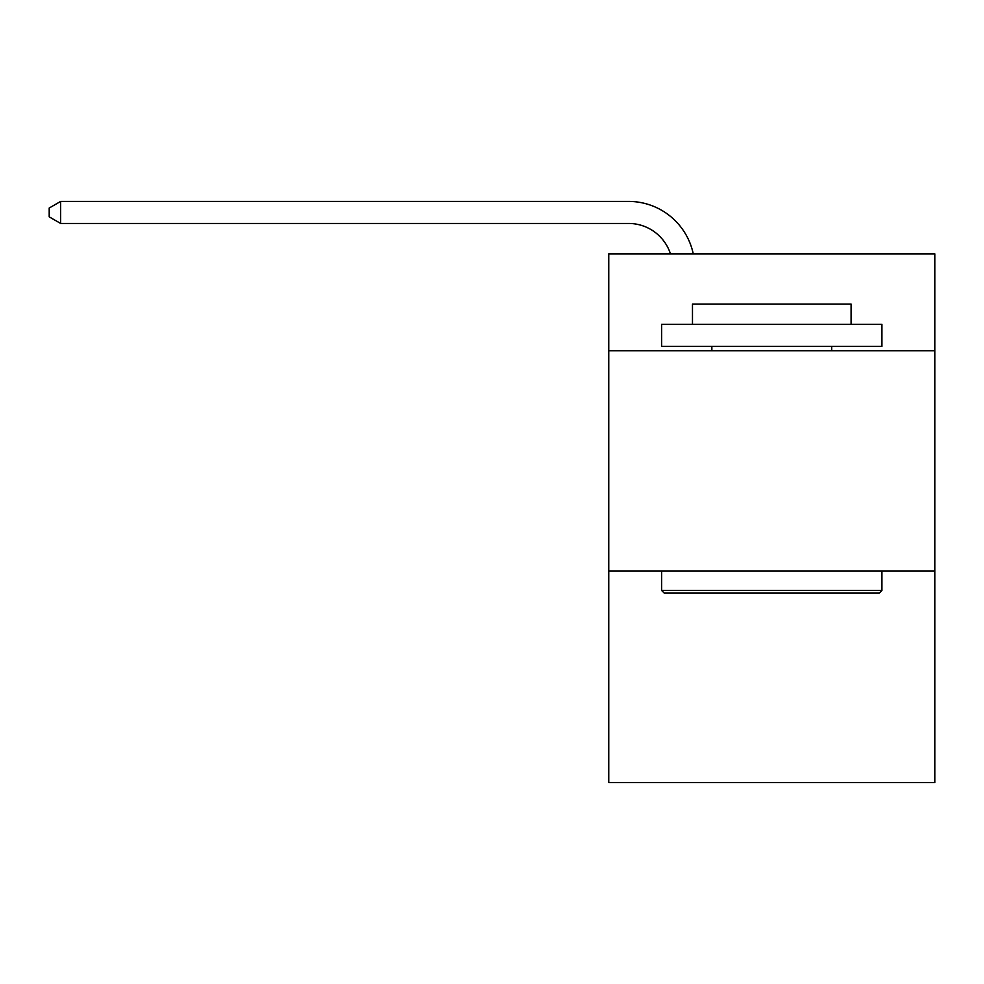 <?xml version="1.0" encoding="UTF-8"?>
<svg xmlns="http://www.w3.org/2000/svg" width="984" height="984" viewBox="0 0 984 984"><rect width="100%" height="100%" fill="white"/><g stroke="black" fill="none" stroke-linecap="round" stroke-linejoin="round"><path stroke-width="1.48" d="M934.8 350.784L934.8 253.86L608.764 253.86L608.764 350.784L934.8 350.784L934.8 782.575L608.764 782.575L608.764 350.784M934.8 571.089L608.764 571.089M628.579 201.425L60.651 201.425L628.579 201.425A66.088 66.088 171.8 0 1 693.253 253.86M664.274 593.118L661.629 590.474L881.922 590.474L879.29 593.118L664.274 593.118M881.922 324.351L881.922 346.38L661.629 346.38L661.629 324.351L881.922 324.351M692.478 324.351L692.478 304.081L851.086 304.081L851.086 324.351M881.922 571.089L881.922 590.474M661.629 571.089L661.629 590.474M831.701 346.38L831.701 350.784M711.862 346.38L711.862 350.784M670.473 253.86A44.059 44.059 -8.2 0 0 628.579 223.454L60.651 223.454L49.2 216.849L49.2 208.03L60.651 201.425L60.651 223.454"/></g></svg>
